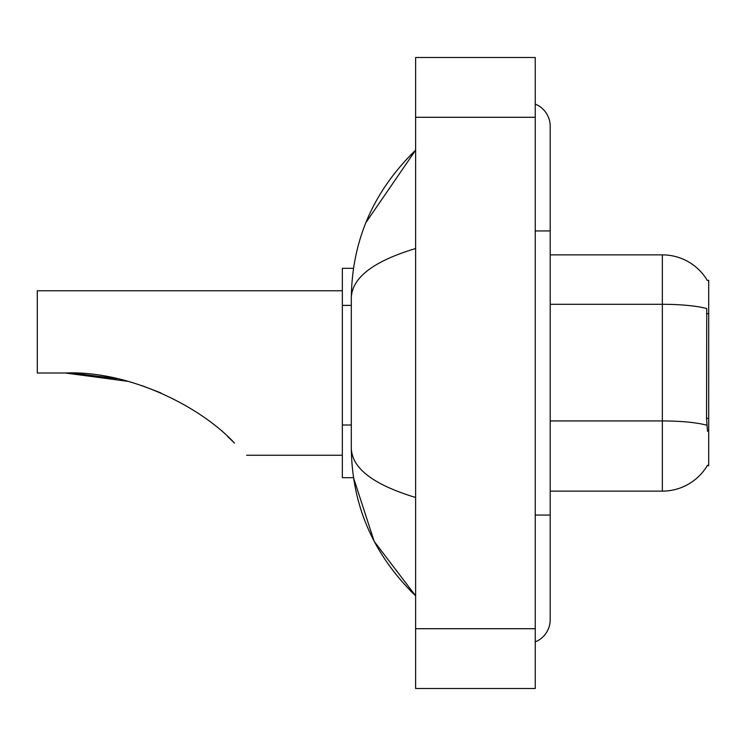 <?xml version="1.0" encoding="UTF-8"?>
<svg xmlns="http://www.w3.org/2000/svg" width="746" height="746" viewBox="0 0 746 746"><rect width="100%" height="100%" fill="white"/><g stroke="black" fill="none" stroke-linecap="round" stroke-linejoin="round"><path stroke-width="1.12" d="M550.194 491.129L662.345 491.129A52.332 52.332 0 0 0 707.497 465.262L707.227 465.709L708.7 465.709L708.7 280.291L707.339 280.477A52.332 52.332 0 0 0 662.345 254.871A52.332 52.332 0 0 1 707.227 280.291A52.332 52.332 0 0 0 662.345 254.871L550.194 254.871M353.501 268.327L342.349 268.327L342.349 477.673L353.501 477.673L374.184 541.391L415.615 595.802C373.392 554.81 351.953 505.564 351.319 448.066C351.795 468.199 373.233 484.667 415.615 497.489M535.246 515.057L550.194 515.057L550.194 126.27A23.928 23.928 0 0 0 535.246 104.095A23.928 23.928 0 0 1 550.194 126.27A23.928 23.928 0 0 0 535.246 104.095M535.246 641.905A23.928 23.928 0 0 0 550.194 619.73A23.928 23.928 0 0 1 535.246 641.905A23.928 23.928 0 0 0 550.194 619.73A23.928 23.928 0 0 1 535.246 641.905M415.615 248.511C373.326 261.259 351.888 277.736 351.319 297.934L351.319 448.066M415.615 688.511L535.246 688.511L535.246 57.489L415.615 57.489L415.615 688.511M351.319 297.934C351.953 240.426 373.392 191.181 415.615 150.198L365.876 222.653M707.497 431.319L706.537 418.329L706.742 308.574A52.332 9.092 180 0 0 662.345 304.293L662.345 254.871A52.332 52.332 0 0 1 707.339 280.477M66.319 373L114.492 378.11M141.861 385.579L160.772 392.872M116.991 378.651L72.763 373.121M127.939 381.346L65.303 373C129.189 370.38 200.898 406.701 234.477 443.077C250.516 459.116 250.516 459.116 234.477 443.077M342.349 290.754L37.3 290.754L37.3 373L65.303 373M227.81 436.652L233.181 441.781M708.7 313.656L706.537 313.656M708.7 418.329L706.537 418.329M351.319 305.394L342.349 305.394M351.319 425.024L342.349 425.024M535.246 230.943L550.194 230.943M415.615 628.701L535.246 628.701M415.615 117.299L535.246 117.299M662.345 491.129L662.345 304.293L550.194 304.293M706.91 425.257A52.332 9.092 180 0 0 662.345 420.93L550.194 420.93M550.194 515.057L550.194 619.73M415.615 150.198L410.412 155.224M415.615 595.802L410.412 590.776M246.646 455.246L342.349 455.246"/></g></svg>
